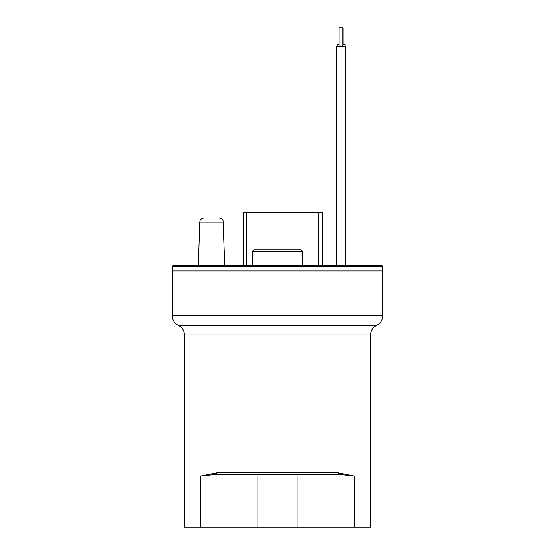 <?xml version="1.0" encoding="UTF-8"?>
<svg xmlns="http://www.w3.org/2000/svg" width="555" height="555" viewBox="0 0 555 555"><rect width="100%" height="100%" fill="white"/><g stroke="black" fill="none" stroke-linecap="round" stroke-linejoin="round"><path stroke-width="0.83" d="M184.468 334.956L370.532 334.956L370.532 527.25L184.468 527.25L184.468 334.956C184.295 330.6 182.269 327.408 178.391 325.39L376.609 325.39C380.48 323.378 382.506 320.186 382.686 315.823L382.686 270.896L172.314 270.896L382.686 270.896L382.686 266.664A1.054 1.054 -90 0 0 381.632 265.609L173.368 265.609A1.054 1.054 90 0 0 172.314 266.664L382.686 266.664L381.632 265.609M266.005 265.609L270.465 265.609L270.465 265.082L283.681 265.082L283.681 265.609L283.681 265.082M291.382 265.609L283.681 265.609M243.145 265.609L243.145 212.752L322.427 212.752L322.427 265.609M252.393 265.609L252.393 251.339L302.607 251.339L302.607 265.609M252.393 251.339L253.982 249.75L301.018 249.75L302.607 251.339M223.394 222.132L199.758 222.132L200.091 220.612C200.043 220.848 200.327 218.628 203.983 218.039L219.169 218.039C222.826 218.628 223.11 220.848 223.061 220.612L224.789 265.609M338.113 472.804L354.201 475.982L339.147 474.393L295.801 474.393L339.147 474.393A1.589 1.034 -90 0 1 338.113 472.804L216.887 472.804L200.799 475.982L297.112 475.982A1.589 1.304 -90 0 0 295.801 474.393L215.853 474.393A1.589 1.034 90 0 0 216.887 472.804M200.799 527.25L200.799 475.982L215.853 474.393L264.02 474.393M336.434 265.609L336.434 46.252L345.418 46.252L345.418 265.609M339.077 46.252L339.077 27.75L342.782 27.75L342.782 46.252M337.162 44.407L337.162 46.252L337.162 44.407L339.077 44.407M345.085 44.407L345.085 46.252L345.085 44.407L342.782 44.407M343.108 28.555L343.108 44.407L342.782 28.555M246.836 265.609L246.836 212.752M318.723 212.752L318.723 265.609M297.112 527.25L297.112 475.982L354.201 475.982L354.201 527.25M259.199 474.393A1.589 1.304 90 0 0 257.888 475.982L257.888 527.25M382.686 315.823L172.314 315.823C172.494 320.186 174.52 323.378 178.391 325.39M172.314 315.823L172.314 266.664L173.368 265.609M199.758 222.132L198.364 265.609M376.609 325.39C372.731 327.408 370.705 330.593 370.532 334.956"/></g></svg>
